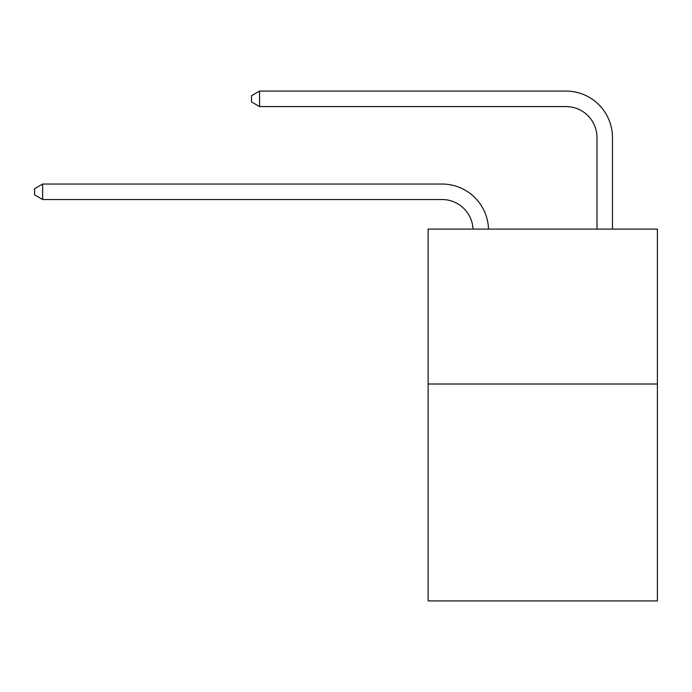 <?xml version="1.0" encoding="UTF-8"?>
<svg xmlns="http://www.w3.org/2000/svg" width="692" height="692" viewBox="0 0 692 692"><rect width="100%" height="100%" fill="white"/><g stroke="black" fill="none" stroke-linecap="round" stroke-linejoin="round"><path stroke-width="1.04" d="M657.4 384.017L657.4 600.916L428.114 600.916L428.114 229.095L657.4 229.095L657.4 384.017L428.114 384.017M473.008 229.095A30.984 30.984 0 0 0 442.05 199.53A30.984 30.984 0 0 1 473.008 229.095A30.984 30.984 0 0 0 442.05 199.53A30.984 30.984 0 0 1 473.008 229.095A30.984 30.984 0 0 0 442.05 199.53A30.984 30.984 0 0 1 473.008 229.095A30.984 30.984 0 0 0 442.05 199.53A30.984 30.984 0 0 1 473.008 229.095A30.984 30.984 0 0 0 442.05 199.53A30.984 30.984 0 0 1 473.008 229.095A30.984 30.984 0 0 0 442.05 199.53A30.984 30.984 0 0 1 473.008 229.095A30.984 30.984 0 0 0 442.05 199.53A30.984 30.984 0 0 1 473.008 229.095A30.984 30.984 0 0 0 442.05 199.53A30.984 30.984 0 0 1 473.008 229.095A30.984 30.984 0 0 0 442.05 199.53L42.653 199.53L34.6 194.885L34.6 188.691L42.653 184.037L442.05 184.037A46.476 46.476 0 0 1 488.509 229.095M596.98 229.095L596.98 137.561A30.984 30.984 0 0 0 565.995 106.577L259.552 106.577L251.499 101.932L251.499 95.73L259.552 91.084L565.995 91.084A46.476 46.476 0 0 1 612.472 137.561L612.472 229.095M42.653 184.037L442.05 184.037L42.653 184.037L442.05 184.037L42.653 184.037L442.05 184.037L42.653 184.037L442.05 184.037L42.653 184.037L442.05 184.037L42.653 184.037L442.05 184.037L42.653 184.037L442.05 184.037L42.653 184.037L442.05 184.037L42.653 184.037L42.653 199.53M596.98 137.561A30.984 30.984 0 0 0 565.995 106.577A30.984 30.984 0 0 1 596.98 137.561A30.984 30.984 0 0 0 565.995 106.577A30.984 30.984 0 0 1 596.98 137.561A30.984 30.984 0 0 0 565.995 106.577A30.984 30.984 0 0 1 596.98 137.561A30.984 30.984 0 0 0 565.995 106.577A30.984 30.984 0 0 1 596.98 137.561A30.984 30.984 0 0 0 565.995 106.577A30.984 30.984 0 0 1 596.98 137.561A30.984 30.984 0 0 0 565.995 106.577A30.984 30.984 0 0 1 596.98 137.561A30.984 30.984 0 0 0 565.995 106.577A30.984 30.984 0 0 1 596.98 137.561A30.984 30.984 0 0 0 565.995 106.577A30.984 30.984 0 0 1 596.98 137.561M259.552 91.084L565.995 91.084L259.552 91.084L565.995 91.084L259.552 91.084L565.995 91.084L259.552 91.084L565.995 91.084L259.552 91.084L565.995 91.084L259.552 91.084L565.995 91.084L259.552 91.084L565.995 91.084L259.552 91.084L565.995 91.084L259.552 91.084L259.552 106.577"/></g></svg>
